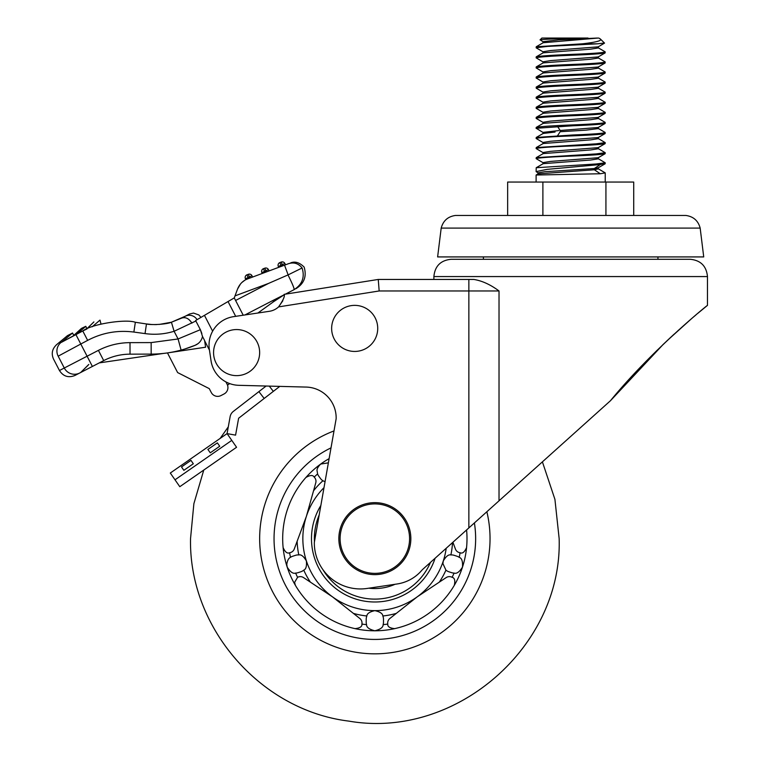 <?xml version="1.0" encoding="UTF-8"?>
<svg xmlns="http://www.w3.org/2000/svg" width="761" height="761" viewBox="0 0 761 761"><rect width="100%" height="100%" fill="white"/><g stroke="black" fill="none" stroke-linecap="round" stroke-linejoin="round"><path stroke-width="1.14" d="M441.19 228.091C443.168 220.719 447.925 216.514 455.478 215.458L685.87 215.458C693.423 216.514 698.189 220.719 700.168 228.091L703.725 256.923L437.623 256.923L441.19 228.091L700.168 228.091M570.674 259.282L690.189 259.282C700.691 260.31 706.446 266.074 707.473 276.566L433.884 276.566C434.902 266.074 440.667 260.31 451.159 259.282L570.674 259.282M602.645 407.744L422.269 569.77A40.314 40.314 0 0 1 396.871 584.01L367.144 588.443A46.079 46.079 0 0 1 314.322 542.869A46.079 46.079 0 0 1 314.331 542.479L336.153 418.721A30.859 30.859 0 0 0 305.294 387.054L238.773 385.313L266.122 386.036L233.304 411.435A8.552 8.552 0 0 0 230.126 416.686L227.073 433.608L236.566 447.278L179.796 486.698L203.767 470.06L193.874 503.715L190.535 538.636C188.699 627.72 260.424 710.374 348.871 721.114C455.468 739.711 562.541 646.84 559.154 538.636L554.921 499.34L542.403 461.86M639.326 368.391L610.455 400.724C651.749 350.184 707.235 305.228 707.473 305.361C707.388 305.132 652.072 349.832 610.455 400.724L578.731 429.223M663.164 344.438L610.455 400.724L627.521 381.137M631.345 376.942L647.059 360.372M652.339 355.035L657.561 349.87M662.717 344.866L670.745 337.285M678.013 330.607L678.546 330.131M697.961 313.218L707.473 305.361L707.473 276.566M238.773 385.313A28.794 28.794 0 0 1 211.044 360.781L209.342 349.394A28.794 28.794 0 0 1 233.57 316.652L269.404 311.297A17.275 17.275 0 0 0 278.574 306.892C283.263 300.186 285.118 296.01 284.129 294.355L378.255 279.449L473.875 279.449C482.141 280.799 490.522 284.643 499.026 290.968L499.026 500.824M468.862 527.925L468.862 279.449L473.875 279.449M410.112 545.837L410.265 545.047M410.265 532.224L410.112 531.435M282.835 300.766L278.574 306.892L379.168 290.968L378.255 279.449M667.311 340.5L691.483 318.716M693.661 316.852L695.954 314.902M674.189 334.098L667.017 340.776M653.575 353.798L639.649 368.058M336.2 342.165A23.039 23.039 0 0 0 368.438 346.883A23.039 23.039 0 0 0 373.166 314.645A23.039 23.039 0 0 0 340.928 309.927A23.039 23.039 0 0 0 336.2 342.165M218.131 366.355A23.039 23.039 0 0 0 250.369 371.073A23.039 23.039 0 0 0 255.087 338.835A23.039 23.039 0 0 0 222.849 334.117A23.039 23.039 0 0 0 218.131 366.355M279.772 386.388L238.621 418.246L235.577 435.14L227.073 433.608L170.302 473.028L175.011 479.81L231.782 440.381M264.181 398.46L258.892 391.63M273.342 391.373L269.27 386.112M184.733 349.033L195.13 345.294C199.068 343.601 201.532 340.662 202.512 336.486L204.614 340.548L205.594 347.216L167.468 352.923L177.636 372.586L209.285 388.643L211.263 392.486A7.201 7.201 0 0 0 220.966 395.568L224.038 393.979A7.201 7.201 0 0 0 227.51 385.161L229.651 383.582L227.568 385.123L225.893 381.898M235.587 300.462L268.557 283.406L288.134 274.873L284.528 265.17L247.725 278.859L288.59 263.658C291.368 262.631 291.368 262.631 288.59 263.658C293.946 262.003 298.455 263.439 302.098 267.977C304.79 266.816 304.79 266.816 302.098 267.977C304.952 277.185 302.288 284.414 294.098 289.646L285.385 294.155L294.098 289.646C296.581 288.362 296.581 288.362 294.098 289.646C294.402 288.571 292.367 283.663 288 274.94L302.098 267.977M252.652 277.033L249.931 278.041L249.389 276.994L251.939 275.672L252.652 277.033L251.939 275.672A2.882 2.882 0 0 0 248.381 274.293L249.389 276.994L248.029 277.499L248.571 278.545M269.099 270.916L266.379 271.924L265.836 270.868L268.395 269.546L269.099 270.916M197.974 343.677L195.13 345.294A115.196 115.196 0 0 1 151.173 354.112L151.154 342.593L130.007 342.64L130.036 354.16L151.173 354.112L130.036 354.16A57.598 57.598 0 0 0 103.705 360.6L99.263 362.892L163.51 353.427A115.196 115.196 0 0 0 171.91 352.181L167.468 352.923L171.91 352.181A115.196 115.196 0 0 1 163.51 353.427M99.263 362.892L92.385 366.45L80.79 344.02L58.169 356.177C52.005 360.067 52.005 360.067 58.169 356.177A11.092 11.006 -124.9 0 1 60.87 342.583L60.766 342.631M268.557 283.406L235.006 295.886L237.556 289.037L240.495 283.977M235.006 295.886L234.264 297.903L243.216 315.206M151.173 354.112A115.196 115.196 0 0 0 181.099 350.089L178.084 338.968L200.362 329.684L195.872 321.009L174.098 331.282L171.415 322.226L181.518 318.165C185.465 316.776 188.937 318.44 191.924 323.149M202.512 336.486L200.362 329.684L201.846 333.499M88.799 364.443L80.666 372.51L103.705 360.6L98.416 350.364L64.285 368.01A11.52 11.415 62.7 0 0 79.715 373.004L74.978 375.458C68.442 378.065 63.268 376.419 59.453 370.521L64.285 368.01L58.169 356.177M75.881 334.536L80.79 344.02L87.648 340.376L82.778 330.968L86.973 328.942L85.793 326.317L81.456 328.41L74.274 335.363L61.346 342.374L82.778 330.968C91.425 324.005 125.86 318.792 135.344 322.274L146.473 323.958C150.507 325.242 166.916 324.376 171.415 322.226L185.199 316.262A9.056 8.98 56.4 0 1 197.07 319.668C202.255 316.633 202.255 316.633 197.07 319.668L195.615 320.524L195.872 321.009M88.086 365.28L80.666 372.51M235.691 316.338L228.034 301.546L197.07 319.668M145.979 323.882L151.306 324.471M151.363 324.481L154.768 324.595M154.902 324.595L156.699 324.576M159.106 324.452L171.377 322.236M86.488 329.161L93.898 321.913M92.195 326.783C84.538 329.922 84.538 329.922 92.195 326.783L99.986 320.115C91.853 322.464 91.853 322.464 99.986 320.115L100.994 324.024M204.652 340.814L209.446 350.089M181.289 318.279L189.527 314.017L193.522 313.066L198.859 314.949L200.961 317.394M82.778 330.968L81.76 331.492M56.162 345.018L67.51 335.62L72.542 333.014L61.327 342.345M228.034 301.546L234.264 297.903M151.154 342.593L178.084 338.968L200.362 329.684M85.793 326.317L77.089 333.908M73.769 335.382L81.456 328.41M73.865 335.572L72.542 333.014M278.536 298.122L273.532 301.736L284.119 294.811L272.885 300.49L273.532 301.736L257.893 313.018M244.909 314.959L272.885 300.49M299.786 284.89L296.8 287.915M247.725 278.859L245.908 279.658L247.725 278.859C243.044 280.581 239.648 283.977 237.556 289.037M241.903 282.474L244.642 280.371M262.298 273.437L261.917 272.704A2.882 2.882 0 0 1 263.468 268.681L264.828 268.176L265.836 270.868L264.476 271.382L265.018 272.428M278.754 267.32L278.374 266.578A2.882 2.882 0 0 1 279.924 262.564L281.285 262.05L282.283 264.752L284.842 263.43L285.546 264.79M245.908 279.658L245.47 278.821A2.882 2.882 0 0 1 247.021 274.797L248.381 274.293M278.05 265.256A2.882 2.882 0 0 0 278.374 266.578A2.882 2.882 0 0 1 278.05 265.256A2.882 2.882 0 0 0 278.374 266.578L280.923 265.256L281.475 266.312M279.924 262.564L280.923 265.256L282.283 264.752L282.835 265.808M281.285 262.05A2.882 2.882 0 0 1 284.842 263.43M245.147 277.499A2.882 2.882 0 0 0 245.47 278.821L248.029 277.499L247.021 274.797M261.594 271.382A2.882 2.882 0 0 0 261.917 272.704L264.476 271.382L263.468 268.681M264.828 268.176A2.882 2.882 0 0 1 268.395 269.546M175.011 479.81L179.796 486.698M217.37 442.864L207.905 449.428L210.264 452.824L219.72 446.25L217.37 442.864L219.72 446.25M190.963 460.367L181.499 466.94L183.848 470.327L193.313 463.753L190.963 460.367L193.313 463.753M183.848 470.327L181.499 466.94M207.905 449.428L210.264 452.824M325.052 481.703L322.921 480.762A8.637 8.637 0 0 1 320.457 478.479L318.764 476.148A8.637 8.637 0 0 1 317.603 473.922L317.118 471.069C316.652 469.271 317.841 466.94 320.676 464.077L328.372 462.84M329.113 458.626A92.157 92.157 0 0 0 305.903 477.48C310.165 474.997 312.923 474.874 314.179 477.118A5.755 5.755 0 0 1 315.767 482.845L306.369 516.386A72 72 0 0 0 417.161 596.881A72 72 0 0 0 443.321 560.886C446.051 556.31 448.562 554.331 450.873 554.94A8.637 8.637 0 0 1 454.203 555.34L456.942 556.224A8.637 8.637 0 0 1 459.197 557.337A86.393 86.393 0 0 0 460.082 552.743A5.755 5.755 0 0 1 455.43 549.042L452.909 542.251M317.603 473.922A86.393 86.393 0 0 0 314.179 477.118M322.921 480.762A77.755 77.755 0 0 0 313.551 490.797M323.996 487.668A72 72 0 0 0 306.369 516.386L294.25 549.042A5.755 5.755 0 0 1 289.608 552.743C287.278 553.827 285.118 552.106 283.121 547.597A92.157 92.157 0 0 1 305.903 477.48M475.644 538.636A100.794 100.794 0 0 0 474.407 522.94A100.794 100.794 0 0 1 374.84 639.43A100.794 100.794 0 0 1 274.046 538.636A100.794 100.794 0 0 0 374.84 639.43A100.794 100.794 0 0 0 475.644 538.636M331.016 447.868A100.794 100.794 0 0 0 274.046 538.636A100.794 100.794 0 0 1 331.016 447.868M303.753 570.132A8.637 8.637 0 0 1 300.823 571.768L298.084 572.662A8.637 8.637 0 0 1 295.61 573.081C293.071 573.994 290.264 572.006 287.201 567.116L286.773 564.443C287.325 560.572 288.571 558.203 290.493 557.337A8.637 8.637 0 0 1 292.747 556.224L295.487 555.34A8.637 8.637 0 0 1 298.816 554.94C301.118 554.322 303.639 556.31 306.369 560.886C306.854 566.194 305.979 569.276 303.753 570.132A77.755 77.755 0 0 0 310.402 582.146L332.528 596.881L353.38 613.376A77.755 77.755 0 0 0 366.859 615.982C366.983 613.604 369.646 611.815 374.84 610.636C380.043 611.815 382.697 613.594 382.831 615.982A77.755 77.755 0 0 0 396.31 613.376L417.161 596.881L439.287 582.146A77.755 77.755 0 0 0 445.936 570.132L442.892 563.559L443.321 560.886A72 72 0 0 0 446.193 548.281M450.873 554.94A77.755 77.755 0 0 0 452.5 542.622M459.197 557.337C461.784 558.098 462.888 561.352 462.488 567.116A92.157 92.157 0 0 0 466.569 547.597C464.571 552.106 462.412 553.827 460.082 552.743M439.287 582.146L446.165 577.589A5.755 5.755 0 0 1 452.101 577.323A86.393 86.393 0 0 0 454.079 573.081A8.637 8.637 0 0 1 451.606 572.662L448.866 571.768A8.637 8.637 0 0 1 445.936 570.132M452.101 577.323C454.612 577.827 455.354 580.481 454.317 585.304A92.157 92.157 0 0 0 462.488 567.116C459.416 572.015 456.61 574.003 454.079 573.081M382.831 615.982A8.637 8.637 0 0 1 383.487 619.273L383.487 622.156A8.637 8.637 0 0 1 383.116 624.638A86.393 86.393 0 0 0 387.768 624.058A5.755 5.755 0 0 1 389.851 618.503L396.31 613.376M383.116 624.638C383.202 627.34 380.443 629.385 374.84 630.793A92.157 92.157 0 0 0 394.664 628.634C389.765 628.139 387.463 626.617 387.768 624.058M283.121 547.597A92.157 92.157 0 0 0 295.373 585.304L294.583 582.384L297.589 577.323A5.755 5.755 0 0 1 303.525 577.589L310.402 582.146M295.61 573.081A86.393 86.393 0 0 0 297.589 577.323M289.608 552.743A86.393 86.393 0 0 0 290.493 557.337M297.132 541.309A77.755 77.755 0 0 0 298.816 554.94M320.857 505.485A63.353 63.353 0 0 0 364.909 601.209A63.353 63.353 0 0 0 435.083 558.26M353.38 613.376L359.839 618.503A5.755 5.755 0 0 1 361.922 624.058A86.393 86.393 0 0 0 366.574 624.638A8.637 8.637 0 0 1 366.203 622.156L366.203 619.273A8.637 8.637 0 0 1 366.859 615.982M361.922 624.058C362.226 626.617 359.924 628.139 355.026 628.634A92.157 92.157 0 0 0 374.84 630.793C369.237 629.376 366.479 627.33 366.574 624.638M466.588 529.96A92.157 92.157 0 0 1 466.569 547.597M454.317 585.304A92.157 92.157 0 0 1 394.664 628.634M355.026 628.634A92.157 92.157 0 0 1 295.373 585.304M395.064 584.277A49.922 49.922 0 0 1 368.847 588.196M374.84 573.366A34.73 34.73 0 0 0 409.58 538.636A34.73 34.73 0 0 0 374.84 503.906A34.73 34.73 0 0 0 340.11 538.636A34.73 34.73 0 0 0 374.84 573.366M374.84 502.64A35.995 35.995 0 0 1 410.845 538.636A35.995 35.995 0 0 1 374.84 574.631A35.995 35.995 0 0 1 338.845 538.636A35.995 35.995 0 0 1 374.84 502.64A35.995 35.995 0 0 0 338.845 538.636A35.995 35.995 0 0 0 374.84 574.631M605.157 163.558L600.277 164.538L547.092 169.37L536.115 171.596L536.229 167.715L595.93 164.005L605.233 162.806L598.165 158.64M605.233 162.806L605.128 163.796L598.184 167.82L594.351 168.523L600.277 164.538M537.97 174.031L537.97 172.795L544.781 171.729L594.351 168.523L594.351 169.76L538.084 173.889L536.125 175.02L600.277 173.755L605.233 172.88L598.156 168.714M598.802 38.06L600.258 38.906C602.569 40.542 596.624 42.178 582.412 43.815L536.229 46.763L536.229 47.867L543.183 51.9M582.412 43.815L597.423 43.815L547.473 46.411L536.125 47.753M605.157 52.68C604.538 53.517 593.837 54.364 573.033 55.201C551.953 56.038 539.673 56.885 536.201 57.722L536.201 56.856C539.673 56.019 551.953 55.182 573.033 54.335C593.837 53.498 604.538 52.661 605.157 51.815L605.128 52.918L598.184 56.942L550.612 60.604L543.031 61.822M605.157 62.763C604.538 63.601 593.837 64.438 573.033 65.284C551.953 66.121 539.673 66.958 536.201 67.805L536.201 66.939C539.673 66.102 551.953 65.256 573.033 64.419C593.837 63.582 604.538 62.735 605.157 61.898L605.119 63.001L598.184 67.025L550.583 70.687L543.031 71.905L543.04 73.142M605.157 72.837C604.538 73.684 593.837 74.521 573.033 75.358C551.953 76.205 539.673 77.042 536.201 77.879L536.201 77.013C539.673 76.176 551.953 75.339 573.033 74.502C593.837 73.655 604.538 72.818 605.157 71.981L605.119 73.075M605.157 82.92C604.538 83.758 593.837 84.604 573.033 85.441C551.953 86.278 539.673 87.125 536.201 87.962L536.201 87.096C539.673 86.259 551.953 85.422 573.033 84.576C593.837 83.739 604.538 82.901 605.157 82.055L605.128 83.158L598.184 87.182L550.679 90.835L543.031 92.052L543.031 93.289M605.157 93.004C604.538 93.841 593.837 94.678 573.033 95.525C551.953 96.362 539.673 97.199 536.201 98.036L536.201 97.18C539.673 96.333 551.953 95.496 573.033 94.659C593.837 93.812 604.538 92.975 605.157 92.138L605.119 93.242L598.184 97.265L550.66 100.918L543.031 102.136M598.175 98.169L605.233 102.326L605.128 103.315L598.184 107.339L550.612 111.001L543.031 112.219M605.157 102.221C604.538 103.058 593.837 103.896 573.033 104.733C551.953 105.579 539.673 106.416 536.201 107.253L536.229 108.357L543.173 112.381M605.157 103.077C604.538 103.924 593.837 104.761 573.033 105.598C551.953 106.445 539.673 107.282 536.201 108.119L536.125 108.233M598.165 108.243L605.233 112.409L605.119 113.399L598.184 117.422L550.583 121.085L543.031 122.302M605.157 112.295C604.538 113.132 593.837 113.979 573.033 114.816C551.953 115.653 539.673 116.5 536.201 117.337L536.239 118.44L543.173 122.464M605.157 113.161C604.538 113.998 593.837 114.835 573.033 115.682C551.953 116.519 539.673 117.356 536.201 118.202L536.125 118.307M536.229 127.391L536.201 127.42C539.673 126.573 551.953 125.736 573.033 124.899C593.837 124.053 604.538 123.215 605.157 122.378L605.119 123.482L598.184 127.496L560.182 130.483L560.182 131.72L586.027 130.15L598.317 128.58L598.317 127.344M605.157 123.244C604.538 124.081 593.837 124.918 573.033 125.755L536.201 128.276L543.173 132.538M605.157 133.318C604.538 134.155 593.837 135.001 573.033 135.839C551.953 136.676 539.673 137.522 536.201 138.359L536.229 137.475L573.033 134.973C593.837 134.136 604.538 133.299 605.157 132.452L605.119 133.556L598.184 137.579L550.698 141.232L543.031 142.45M598.175 128.409L605.157 132.452M605.157 143.401C604.538 144.238 593.837 145.075 573.033 145.922C551.953 146.759 539.673 147.596 536.201 148.443L536.229 147.558L595.93 143.848L605.233 142.649L598.184 138.492M605.233 142.649L605.119 143.639L598.184 147.663L550.66 151.315L543.031 152.533M605.157 153.475C604.538 154.321 593.837 155.158 573.033 155.995C551.953 156.842 539.673 157.679 536.201 158.516L536.229 157.641L595.93 153.931L605.233 152.723L598.175 148.566M605.233 152.723L605.128 153.712L598.184 157.736L550.612 161.399L543.031 162.626M536.125 57.836L543.173 61.983M536.125 67.91L543.173 72.067M536.115 77.993L543.164 82.14M536.201 87.962L537.085 88.447M536.115 98.15L543.164 102.297M598.308 117.27L598.308 118.497L590.641 119.715L543.192 123.368L536.229 127.401L536.115 128.39M536.115 138.464L543.173 142.621M536.115 148.547L543.164 152.695M536.125 158.63L543.173 162.778M540.034 39.905L541.88 38.05L578.227 38.05C561.894 38.63 541.651 39.249 540.158 39.848L543.192 41.836M543.05 42.882L543.05 41.674L558.726 39.857L597.242 38.05M598.117 38.05L543.192 42.73L536.229 46.763M598.327 46.697L598.327 47.943L590.679 49.161L543.183 52.813L536.229 56.837M600.258 38.906L604.538 43.111L598.184 46.859L550.679 50.53L543.05 51.748L543.05 52.966M507.644 215.458L507.644 182.05L542.888 182.05L542.888 215.458M633.713 215.458L633.713 182.05L605.927 182.05L605.927 215.458M542.888 182.05L605.927 182.05M598.298 167.667L598.298 168.885L594.351 169.76L600.277 173.755M536.115 171.596L538.075 172.928M536.229 167.715L543.202 163.672L590.679 160.019L598.298 158.802L598.298 157.575M536.229 157.641L543.192 153.598L590.726 149.936L598.298 148.718L598.298 147.491M536.229 147.558L543.183 143.525L590.755 139.862L598.308 138.645L598.308 137.408M536.229 137.475L543.173 133.451L555.064 132.053M543.04 133.603L543.04 132.376L558.745 130.578M536.229 117.318L543.192 113.284L590.679 109.632L598.298 108.414L598.298 107.177M543.192 103.22L590.726 99.548L598.298 98.331L598.298 97.094M536.229 97.161L543.173 93.137L590.707 89.475L598.327 88.257L598.327 87.02M536.229 87.077L543.183 83.054L590.65 79.401L598.317 78.183L598.317 76.947M536.229 76.994L543.192 72.961L590.641 69.318L598.308 68.1L598.308 66.863M536.229 66.92L543.192 62.887L590.679 59.234L598.298 58.017L598.298 56.78M543.031 83.215L543.031 81.988L550.612 80.761L598.184 77.099L605.119 73.085M604.386 43.044L597.423 43.805M588.044 38.05L578.227 38.05M499.026 290.968L379.168 290.968M178.978 342.288L178.084 338.968L174.098 331.282C164.585 334.193 154.892 334.964 145.028 333.594L146.473 323.958M87.648 340.376C102.155 332.747 117.555 329.979 133.869 332.062L145.028 333.594M130.007 342.64C118.868 342.707 108.338 345.285 98.416 350.364M77.213 373.946A11.52 11.415 62.7 0 1 73.313 374.203M133.869 332.062L135.344 322.274M204.452 315.349L212.633 331.178M334.003 430.926A115.196 115.196 0 0 0 374.84 653.832A115.196 115.196 0 0 0 486.859 511.753M319.173 515.007A60.48 60.48 0 0 0 314.445 541.794M322.997 569.77A60.48 60.48 0 0 0 430.45 562.427M557.556 135.715L560.182 131.71M560.182 130.492L557.556 126.497M657.942 256.923L657.942 259.282M433.884 279.449L433.884 276.566M483.416 256.923L483.416 259.282M79.715 373.004L92.385 366.45M56.209 345.066C52.1 349.118 51.206 353.789 53.527 359.068L59.453 370.521M290.673 262.887C295.078 261.118 299.568 262.526 304.134 267.092C306.883 276.367 304.162 283.568 295.962 288.685M220.167 438.403L228.29 426.864M605.233 172.88L605.233 182.05M543.059 162.626L543.059 163.843M543.059 152.533L543.059 153.751M543.05 142.45L543.05 143.677M605.128 122.359L598.165 118.316M543.183 103.201L536.229 107.234M543.05 122.302L543.05 123.539M543.059 112.219L543.059 113.456M543.059 102.136L543.059 103.372M605.128 61.879L598.165 57.846M605.128 71.962L598.165 67.919M605.128 82.036L598.175 78.002M605.128 92.119L598.184 88.095M536.115 175.03L536.115 182.05M543.059 61.822L543.059 63.058M543.173 92.224L536.229 88.2M605.128 51.796L598.175 47.772"/></g></svg>
